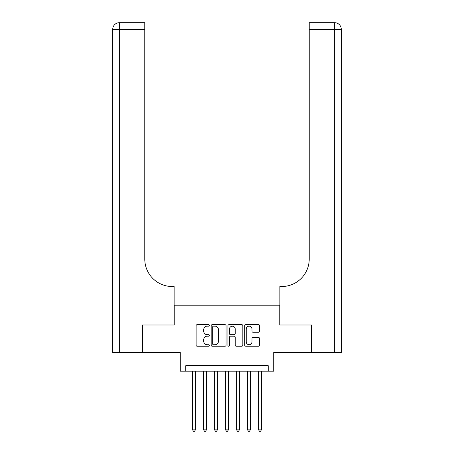 <?xml version="1.0" encoding="UTF-8"?>
<svg xmlns="http://www.w3.org/2000/svg" width="454" height="454" viewBox="0 0 454 454"><rect width="100%" height="100%" fill="white"/><g stroke="black" fill="none" stroke-linecap="round" stroke-linejoin="round"><path stroke-width="0.68" d="M209.413 325.41A0.755 0.755 0 0 0 208.658 324.655L197.195 324.655A1.078 1.078 0 0 0 196.111 325.734L196.111 345.154A1.078 1.078 0 0 0 197.195 346.232L208.658 346.232A0.755 0.755 0 0 0 209.413 345.477A0.755 0.755 0 0 0 208.658 344.722L207.172 344.722A3.45 3.45 0 0 1 203.721 341.272L203.721 339.649A3.45 3.45 0 0 1 207.172 336.198L208.658 336.198A0.755 0.755 0 0 0 209.413 335.444A0.755 0.755 0 0 0 208.658 334.689L207.172 334.689A3.45 3.45 0 0 1 203.721 331.233L203.721 329.615A3.45 3.45 0 0 1 207.172 326.165L208.658 326.165A0.755 0.755 0 0 0 209.413 325.41M258.536 332.26A1.078 1.078 0 0 0 259.614 331.182L259.614 325.734A1.078 1.078 0 0 0 258.536 324.655L245.801 324.655A1.078 1.078 0 0 0 244.723 325.734L244.723 345.154A1.078 1.078 0 0 0 245.801 346.232L258.536 346.232A1.078 1.078 0 0 0 259.614 345.154L259.614 338.571A1.078 1.078 0 0 0 258.536 337.492L253.082 337.492A1.078 1.078 0 0 0 252.004 338.571L252.004 341.839A2.889 2.889 0 0 1 249.121 344.722A2.889 2.889 0 0 1 246.233 341.839L246.233 329.048A2.889 2.889 0 0 1 249.121 326.165A2.889 2.889 0 0 1 252.004 329.048L252.004 331.182A1.078 1.078 0 0 0 253.082 332.26L258.536 332.26M268.223 371.168L273.717 371.168L273.717 352.48L311.37 352.48L311.37 325.002L279.766 325.002L279.766 305.213L174.234 305.213L174.234 325.002L142.63 325.002L142.63 352.48L180.283 352.48L180.283 371.168L268.223 371.168L268.223 365.674L185.777 365.674L185.777 371.168M226.058 325.734A1.078 1.078 0 0 0 224.974 324.655L212.245 324.655A1.078 1.078 0 0 0 211.167 325.734L211.167 345.154A1.078 1.078 0 0 0 212.245 346.232L224.974 346.232A1.078 1.078 0 0 0 226.058 345.154L226.058 325.734M229.026 324.655L241.755 324.655A1.078 1.078 0 0 1 242.833 325.734L242.833 345.154A1.078 1.078 0 0 1 241.755 346.232L236.307 346.232A1.078 1.078 0 0 1 235.229 345.154L235.229 337.277A1.078 1.078 0 0 0 234.151 336.198L230.536 336.198A1.078 1.078 0 0 0 229.457 337.277L229.457 345.477A0.755 0.755 0 0 1 228.697 346.232A0.755 0.755 0 0 1 227.942 345.477L227.942 325.734A1.078 1.078 0 0 1 229.026 324.655M213.431 326.165A0.755 0.755 0 0 0 212.676 326.92L212.676 343.967A0.755 0.755 0 0 0 213.431 344.722L214.997 344.722A3.45 3.45 0 0 0 218.448 341.272L218.448 329.615A3.45 3.45 0 0 0 214.997 326.165L213.431 326.165M235.229 329.105A2.889 2.889 0 0 0 232.34 326.216A2.889 2.889 0 0 0 229.457 329.105L229.457 333.611A1.078 1.078 0 0 0 230.536 334.689L234.151 334.689A1.078 1.078 0 0 0 235.229 333.611L235.229 329.105M192.649 371.168L192.649 429.87L195.396 429.87L195.396 371.168M195.396 429.87L194.573 431.3L193.472 431.3L192.649 429.87M142.301 325.002L174.126 325.002L174.126 286.525L172.259 286.525A27.484 27.484 0 0 1 144.775 259.041L144.775 29.294L119.328 29.294L119.328 352.48L142.301 352.48L142.301 325.002M119.328 352.48L112.728 352.48L112.728 29.294A6.594 6.594 0 0 1 119.328 22.7L144.775 22.7L144.775 29.294M112.728 286.525L112.728 29.294L119.328 29.294L119.328 22.7M172.259 286.525A27.484 27.484 0 0 1 144.775 259.041M311.699 325.002L279.874 325.002L279.874 286.525L281.741 286.525A27.484 27.484 0 0 0 309.225 259.041L309.225 22.7L334.672 22.7A6.594 6.594 0 0 1 341.272 29.294L341.272 352.48L311.699 352.48L311.699 325.002M333.026 22.7L309.225 22.7M281.741 286.525A27.484 27.484 0 0 0 309.225 259.041M334.672 352.48L334.672 29.294L341.272 29.294A6.594 6.594 0 0 0 334.672 22.7A6.594 6.594 0 0 1 341.272 29.294A6.594 6.594 0 0 0 334.672 22.7L334.672 29.294L309.225 29.294M203.642 371.168L203.642 429.87L206.388 429.87L206.388 371.168M206.388 429.87L205.566 431.3L204.465 431.3L203.642 429.87M214.634 371.168L214.634 429.87L217.381 429.87L217.381 371.168M217.381 429.87L216.558 431.3L215.457 431.3L214.634 429.87M225.627 371.168L225.627 429.87L228.373 429.87L228.373 371.168M228.373 429.87L227.55 431.3L226.45 431.3L225.627 429.87M236.619 371.168L236.619 429.87L239.366 429.87L239.366 371.168M239.366 429.87L238.543 431.3L237.442 431.3L236.619 429.87M247.612 371.168L247.612 429.87L250.358 429.87L250.358 371.168M250.358 429.87L249.535 431.3L248.434 431.3L247.612 429.87M258.604 371.168L258.604 429.87L261.351 429.87L261.351 371.168M261.351 429.87L260.528 431.3L259.427 431.3L258.604 429.87"/></g></svg>
